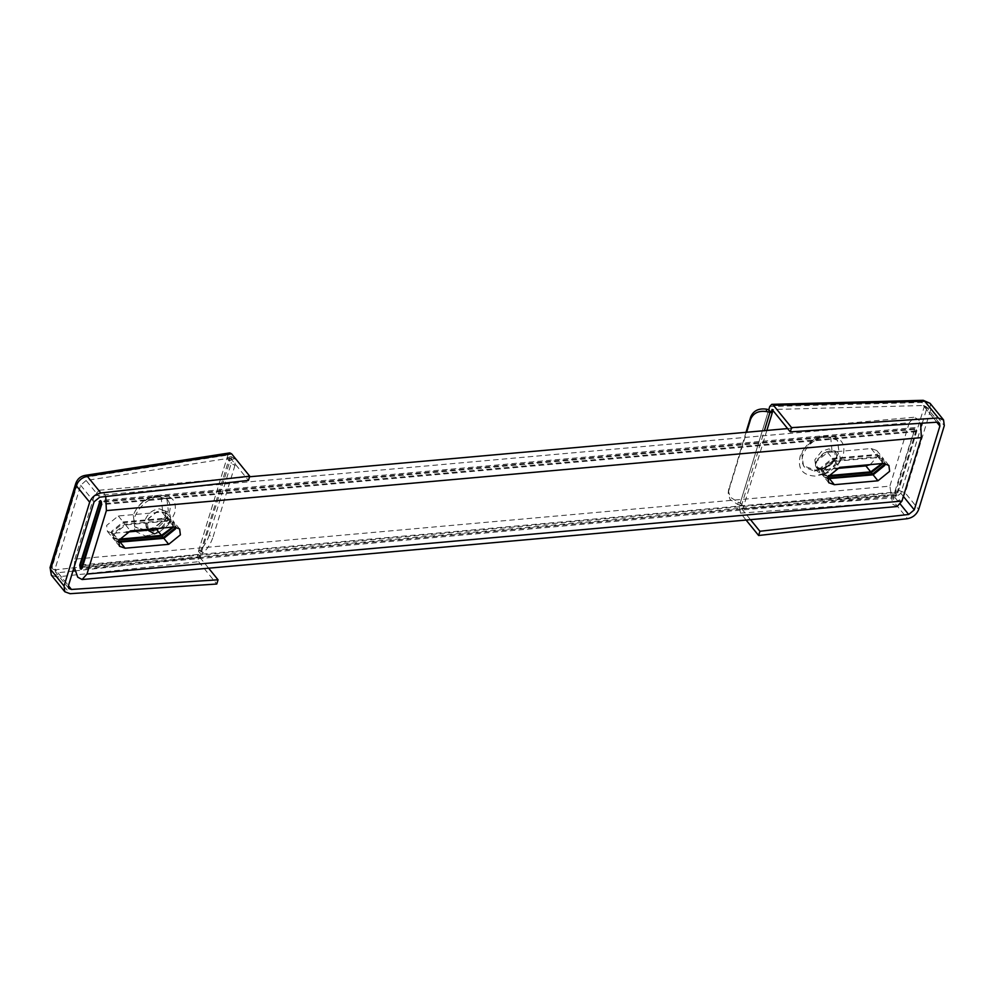 <?xml version="1.0" encoding="UTF-8"?>
<svg xmlns="http://www.w3.org/2000/svg" width="994" height="994" viewBox="0 0 994 994"><rect width="100%" height="100%" fill="white"/><g stroke="black" fill="none" stroke-linecap="round" stroke-linejoin="round"><path stroke-width="0.75" stroke-dasharray="4.97 3.73" d="M814.831 459.787L815.826 466.671L821.342 468.833L825.964 467.839L833.817 461.464L835.544 457.923L834.662 451.164L828.859 448.878L821.603 451.338L814.831 459.787M817.428 468.646L825.057 470.734C831.108 469.044 835.171 465.478 837.246 460.036L836.364 453.276L830.562 450.978L826.126 451.972L823.305 453.438L818.261 458.346L816.546 461.887L817.428 468.646L815.826 466.671M814.26 471.057L822.311 469.317L836.016 458.197L839.023 452.022L837.482 440.23L825.79 436.341C814.695 438.64 807.066 444.939 802.891 455.252C801.437 459.812 802.021 463.825 804.631 467.267L814.26 471.057M803.487 465.875L801.773 453.885C805.985 443.61 813.788 437.522 825.206 435.633L837.308 440.031L839.023 452.022C834.823 462.297 827.008 468.373 815.589 470.261L803.487 465.875L804.631 467.267M839.669 460.943C841.061 454.469 838.489 451.003 831.966 450.531L826.859 451.674L817.826 459.004L815.85 463.08C814.446 469.466 816.944 472.933 823.33 473.504L828.648 472.349L837.681 465.018L839.669 460.943M831.966 450.531L830.586 435.944C820.199 433.906 802.295 445.983 799.996 457.078C797.623 468.895 802.618 475.244 814.981 476.114L824.585 474.001L839.955 461.651L843.21 454.917C845.683 444.231 841.471 437.907 830.586 435.944M728.776 488.713L728.242 493.322L730.031 499.448L737.97 504.629L738.095 502.243L730.168 497.062L728.378 490.937L746.022 432.303M766.859 430.439L742.891 508.841L741.698 508.829L742.667 505.66L741.524 505.461L764.386 430.663M772.089 409.429L773.257 409.491L772.959 410.497M742.667 505.66L740.319 502.765L739.337 505.971L740.48 513.14L746.084 520.048M769.754 406.509L921.165 402.495C923.737 402.682 924.793 404.024 924.296 406.509L898.675 490.303L892.96 494.751L893.941 501.97C899.408 500.964 903.186 497.944 905.248 492.9L930.869 409.106L930.073 403.315M921.165 402.495L923.19 400.309M939.516 423.183L926.048 406.583L923.327 405.502L773.257 409.491M926.048 406.583L926.458 409.503L936.783 422.226M742.891 508.841L895.122 497.745L900.837 493.297L921.463 425.867M922.283 423.183L926.458 409.503M741.698 508.829L750.495 519.663M768.772 409.714L740.319 502.765L738.095 502.243M737.97 504.629L741.524 505.461M728.639 491.098L746.631 432.253M769.741 406.534L739.35 505.934L892.96 494.751M173.615 527.006L172.968 520.744L167.365 518.781L123.753 522.682L112.061 532.163L112.831 538.052L118.833 539.99M175.23 526.944L174.174 522.235L168.57 520.26L124.958 524.173L113.279 533.654L114.049 539.543L118.435 541.544M882.871 463.49L882.225 457.215L876.609 455.252L832.997 459.153L821.317 468.634L822.088 474.536L828.089 476.461M884.474 463.415L883.43 458.706L877.826 456.743L834.214 460.644L822.523 470.125L823.293 476.027L827.691 478.015M896.526 494.353L895.321 492.862L914.716 429.42L915.921 430.911L896.526 494.353L81.545 567.35M915.921 430.911L100.941 503.896M914.716 429.42L101.562 502.243M895.321 492.862L80.34 565.859M894.712 492.117L895.271 495.72L896.153 496.192L897.135 495.099L916.53 431.657L915.971 428.054L915.089 427.582L894.712 492.117L79.731 565.114M827.604 478.698L823.902 476.772L823.131 470.87L834.811 461.39L878.423 457.488L884.039 459.452L885.169 463.477M118.361 542.227L114.645 540.289L113.875 534.399L125.567 524.919L169.179 521.005L174.782 522.981L175.913 527.006M881.939 463.564L881.616 456.47L876.012 454.507L832.4 458.408L820.709 467.888L821.479 473.79L828.412 475.641M172.683 527.093L172.36 519.999L166.756 518.036L123.144 521.937L111.465 531.417L112.235 537.307L119.168 539.158M897.085 506.53L892.687 504.182L889.879 486.153L74.898 559.15L74.165 566.953M105.749 496.515L103.575 492.577L99.189 490.241L94.293 495.708L909.274 422.711L914.157 417.244L918.555 419.592L920.63 423.282M74.898 559.15L94.293 495.708M909.274 422.711L889.879 486.153M870.172 464.62L877.553 456.408L876.783 450.518L871.166 448.542L827.555 452.456L815.875 461.937L816.646 467.826L822.262 469.789L835.345 468.621M160.916 528.149L168.297 519.937L167.526 514.035L161.923 512.072L118.311 515.973L106.619 525.453L107.389 531.355L113.005 533.318L126.101 532.15M146.863 530.287L149.56 530.038M165.936 517.899L164.942 511.015L159.425 508.841C152.765 509.649 148.031 513.277 145.236 519.75L146.118 526.509L152.542 528.771L159.177 526.348L164.221 521.44L165.936 517.899M153.635 530.908L160.891 528.448L167.651 520.011L166.768 513.252L164.942 511.015M166.768 513.252L159.139 511.164L156.518 511.947L148.665 518.321L146.95 521.862L148.441 529.255M158.058 496.192L156.182 496.317C145.087 498.615 137.458 504.915 133.295 515.227L134.836 527.019L146.056 530.958L152.716 529.293L166.42 518.172L169.415 511.997C170.869 507.437 170.297 503.424 167.688 499.97L158.058 496.192M166.917 499.025L168.297 510.618C164.159 520.968 156.717 527.491 145.956 530.2L134.675 526.82L133.295 515.227C137.433 504.877 144.875 498.342 155.636 495.646L166.917 499.025L167.688 499.97M135.246 531.33L145.546 536.027L159.052 532.324L168.085 524.994L170.061 520.918C171.465 514.544 168.968 511.065 162.569 510.506L157.251 511.649L148.218 518.98L146.242 523.055L146.404 529.442M145.546 536.027L154.592 534.126L170.98 520.682L174.683 513.078C177.118 501.349 172.546 495.521 160.953 495.608C148.193 498.292 139.222 505.896 134.053 518.433L134.712 530.485M209.237 535.244C206.876 541.916 203.671 546.998 199.608 550.465L203.323 552.515C207.386 549.036 210.604 543.966 212.952 537.294L209.237 535.244L231.217 463.341L234.944 465.391L235.354 459.265L234.77 458.644L231.776 459.452L228.061 457.414L231.043 456.606L231.627 457.228L231.217 463.341M229.266 458.222L230.235 457.961L229.266 461.129L229.962 460.769L199.856 557.361L198.899 557.559L229.266 458.222L86.105 480.487L99.673 497.199M197.495 554.466L55.229 569.773L56.496 576.967L198.626 561.672L197.495 554.466L227.887 455.066L229.751 452.891M55.229 569.773C52.806 569.798 51.862 568.568 52.371 566.095L77.979 482.301L85.298 475.356M51.34 575.153L56.496 576.967L70.065 593.691M199.856 557.361L208.641 568.195M68.834 588.485L55.366 571.873L57.901 572.73L72.897 571.115M74.811 570.916L198.899 557.559M55.366 571.873L55.03 569.053L68.462 585.603M86.105 480.487L80.651 485.258L55.03 569.053M230.235 457.961L248.45 480.4M200.825 554.18L198.477 551.297L199.608 550.465M203.323 552.515L201.521 553.82M229.266 461.129L226.918 458.234L228.061 457.414M231.776 459.452L229.962 460.769M234.944 465.391L212.952 537.294M227.899 455.028L197.495 554.503M198.626 561.672L216.767 584.025M823.33 473.504L814.981 476.114M740.48 513.14L893.941 501.97L907.51 518.682M898.675 490.303L905.248 492.9L918.68 509.462M924.296 406.509L930.869 409.106L944.3 425.668M923.327 405.502L936.895 422.214M900.837 493.297L903.384 496.428M895.122 497.745L900.44 504.306M123.753 522.682L124.958 524.173M167.365 518.781L168.57 520.26M876.609 455.252L877.826 456.743M832.997 459.153L834.214 460.644M897.135 495.099L82.154 568.096M916.53 431.657L101.55 504.641M914.107 428.675L101.264 501.473M125.567 524.919L130.4 530.883M169.179 521.005L174.012 526.969M834.811 461.39L839.644 467.354M878.423 457.488L883.268 463.452M822.262 469.789L827.095 475.753M113.005 533.318L117.839 539.282M118.311 515.973L123.144 521.937M161.923 512.072L166.756 518.036M827.555 452.456L832.4 458.408M871.166 448.542L876.012 454.507M162.569 510.506L160.953 495.608M83.434 477.53L227.887 455.066M77.979 482.301L75.681 483.743M52.371 566.095L50.06 567.537M57.901 572.73L68.437 585.714M80.651 485.258L94.082 501.808M834.662 451.164L836.364 453.276M825.964 467.839L822.311 469.317M833.817 461.464L836.016 458.197M826.859 451.674L826.126 451.972M817.826 459.004L818.261 458.346M824.585 474.001L828.648 472.349M839.955 461.651L837.681 465.018M728.378 490.937L728.242 493.322M112.831 538.052L114.049 539.543M172.968 520.744L174.174 522.235M882.225 457.215L883.43 458.706M822.088 474.536L823.293 476.027M896.153 496.192L81.173 569.189M915.089 427.582L100.108 500.566M99.189 490.241L249.556 476.772M787.621 428.576L914.157 417.244M119.491 546.253L114.645 540.289M179.616 528.945L174.782 522.981M828.735 482.724L823.902 476.772M888.872 465.416L884.039 459.452M107.389 531.355L112.235 537.307M167.526 514.035L172.36 519.999M816.646 467.826L821.479 473.79M876.783 450.518L881.616 456.47M146.118 526.509L147.833 528.622M164.221 521.44L166.42 518.172M156.369 527.814L152.716 529.293M156.518 511.947L157.251 511.649M148.665 518.321L148.218 518.98M159.052 532.324L154.592 534.126M168.085 524.994L170.98 520.682M231.043 456.606L234.77 458.644"/><path stroke-width="1.49" d="M750.756 416.809C753.502 410.621 758.77 408.087 766.548 409.193L766.411 411.578C758.633 410.472 753.377 413.007 750.619 419.195L750.756 416.809L746.022 432.303M766.411 411.578L771.12 412.609L772.089 409.429L790.292 431.868L936.895 422.214L939.516 423.183L939.889 426.066L914.281 509.86L908.69 514.47L759.913 531.268L758.621 535.493L907.51 518.682C912.902 517.588 916.63 514.507 918.68 509.462L944.3 425.668L943.542 419.915L938.299 417.977L791.597 427.644L790.292 431.868M771.779 404.347L923.19 400.309L924.731 401.265L773.456 405.291L771.779 404.347L769.754 406.509L768.772 409.714L766.548 409.193M923.19 400.309L930.073 403.315L924.731 401.265L938.299 417.977M921.463 425.867L922.283 423.183M750.495 519.663L759.913 531.268M771.12 412.609L768.772 409.714M746.631 432.253L750.619 419.195M746.084 520.048L758.621 535.493M773.456 405.291L791.597 427.644M118.435 541.544L119.653 541.519L118.448 540.028L162.059 536.114L173.615 527.006M119.653 541.519L163.264 537.605L174.944 528.125L175.23 526.944M827.691 478.015L828.909 477.99L827.691 476.499L871.316 472.597L882.871 463.49M828.909 477.99L872.521 474.088L884.2 464.608L884.474 463.415M80.34 565.859L99.735 502.417L100.941 503.896L81.545 567.35L80.34 565.859M101.699 503.834L100.941 503.896M82.403 567.276L81.545 567.35M101.562 502.243L99.735 502.417M79.731 565.114L80.303 568.717L81.173 569.189L82.154 568.096L101.55 504.641L100.99 501.038L100.108 500.566L79.731 565.114L80.589 565.039M885.169 463.477L884.809 465.354L873.13 474.834L827.604 478.698M175.913 527.006L175.553 528.87L163.873 538.35L118.361 542.227M828.412 475.641L870.707 471.852L881.939 463.564M119.168 539.158L161.45 535.368L172.683 527.093M920.63 423.282L921.363 437.621L901.968 501.063L897.085 506.53L82.104 579.527L86.987 574.047L106.383 510.605L105.749 496.515M74.165 566.953L77.718 577.179L82.104 579.527M883.268 463.452L839.644 467.354L827.965 476.834L828.735 482.724L834.351 484.699L877.963 480.785L889.642 471.305L888.872 465.416L883.268 463.452M168.707 544.314L180.386 534.834L179.616 528.945L174.012 526.969L130.4 530.883L118.721 540.351L119.491 546.253L125.095 548.216L168.707 544.314L163.873 538.35M835.345 468.621L865.873 465.888L870.172 464.62M126.101 532.15L146.863 530.287M149.56 530.038L160.916 528.149M148.441 529.255L153.635 530.908M146.404 529.442L153.933 533.467M134.712 530.485L135.246 531.33M50.06 567.537L75.681 483.743C77.284 478.984 80.489 476.188 85.298 475.356L87.286 476.263C81.968 477.455 78.29 480.587 76.24 485.656L50.619 569.45L51.34 575.153L50.06 567.537L50.619 569.45L64.051 586L89.671 502.206C91.734 497.149 95.461 494.08 100.854 492.987L249.742 476.176L248.45 480.4L99.673 497.199L94.082 501.808L68.462 585.603L68.834 588.485L71.469 589.454L218.059 579.8L208.641 568.195M85.298 475.356L229.751 452.891L231.602 453.823L249.742 476.176M72.897 571.115L74.811 570.916M218.059 579.8L216.767 584.025L70.065 593.691L64.809 591.753L64.051 586M772.959 410.497L766.859 430.439M764.386 430.663L769.965 412.411M936.783 422.226L939.889 426.066M903.384 496.428L914.281 509.86M900.44 504.306L908.69 514.47M162.059 536.114L163.264 537.605M871.316 472.597L872.521 474.088M101.264 501.473L99.139 501.672M86.987 574.047L901.968 501.063M921.363 437.621L106.383 510.605M829.505 478.735L834.351 484.699M873.13 474.834L877.963 480.785M120.262 542.264L125.095 548.216M865.873 465.888L870.707 471.852M156.617 529.417L161.45 535.368M231.602 453.823L87.286 476.263L100.854 492.987M75.681 483.743L76.24 485.656L89.671 502.206M68.437 585.714L71.469 589.454M930.073 403.315L943.542 419.915M249.556 476.772L787.621 428.576M51.34 575.153L64.809 591.753"/></g></svg>
